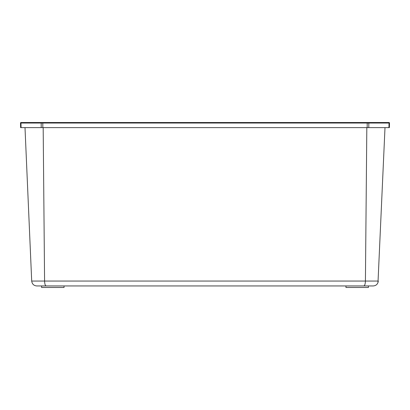 <?xml version="1.0" encoding="UTF-8"?>
<svg xmlns="http://www.w3.org/2000/svg" width="410" height="410" viewBox="0 0 410 410"><rect width="100%" height="100%" fill="white"/><g stroke="black" fill="none" stroke-linecap="round" stroke-linejoin="round"><path stroke-width="0.61" d="M388.921 127.628L20.618 127.628L20.5 123.046A0.512 0.512 90 0 1 21.012 122.523A0.512 0.512 90 0 0 20.5 123.046A0.512 0.512 0 0 1 21.012 122.523L388.987 122.523A0.512 0.512 -90 0 1 389.5 123.046A0.512 0.512 0 0 0 388.987 122.523A0.512 0.512 0 0 1 389.5 123.046L389.382 127.628L388.921 127.628L389.044 123.046L389.5 123.046A0.512 0.512 -90 0 0 388.987 122.523M21.079 127.628L20.956 123.046A0.512 0.436 90 0 1 21.392 122.523L42.799 122.523L42.799 123.046L389.044 123.046A0.512 0.436 90 0 0 388.608 122.523M366.279 122.523L383.181 122.523M41.22 127.628L41.19 123.046L42.799 123.046L42.83 127.628M368.78 127.628L368.81 123.046A0.512 0.266 90 0 0 368.815 123.036A0.512 0.266 90 0 0 368.544 122.523M377.6 281.05L31.698 281.05L25 127.628M366.822 127.628L365.418 281.05C365.284 284.099 364.736 285.724 363.772 285.944L46.227 285.944C45.264 285.724 44.716 284.099 44.582 281.06L43.178 127.628M377.984 282.618L385 127.628M32.421 281.05L33.072 281.05M31.698 281.05L31.698 281.05C32.154 284.099 33.856 285.724 36.797 285.944L46.227 285.944M378.302 281.06C377.846 284.099 376.144 285.724 373.202 285.944L363.772 285.944M41.579 285.944L41.579 287.477L64.047 287.477L64.047 285.944M368.421 285.944L368.421 287.477L345.953 287.477L345.953 285.944M41.456 122.523A0.512 0.266 90 0 0 41.184 123.036A0.512 0.266 90 0 0 41.19 123.046L20.5 123.046M367.201 122.523L367.17 127.628"/></g></svg>
